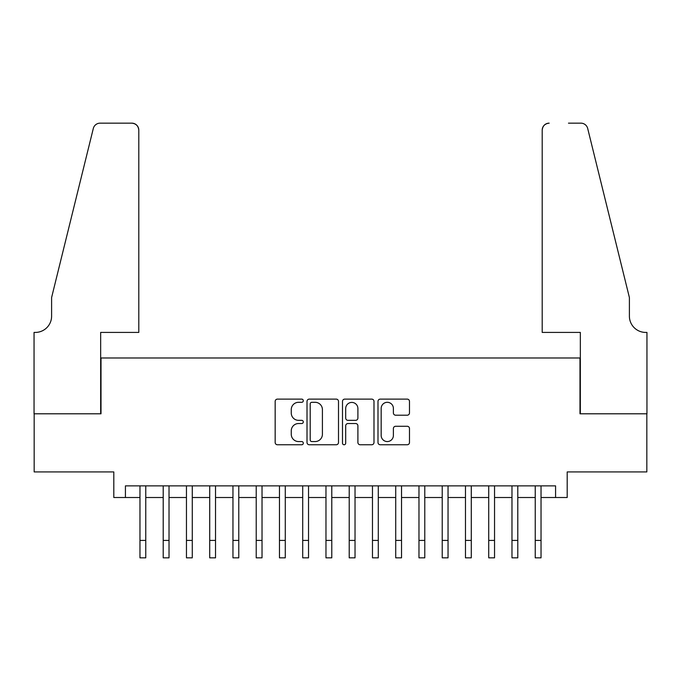 <?xml version="1.0" encoding="UTF-8"?>
<svg xmlns="http://www.w3.org/2000/svg" width="681" height="681" viewBox="0 0 681 681"><rect width="100%" height="100%" fill="white"/><g stroke="black" fill="none" stroke-linecap="round" stroke-linejoin="round"><path stroke-width="1.02" d="M303.3 400.709A1.6 1.6 0 0 0 301.7 399.117L277.456 399.117A2.281 2.281 0 0 0 275.167 401.398L275.167 442.48A2.281 2.281 0 0 0 277.456 444.761L301.7 444.761A1.6 1.6 0 0 0 303.3 443.161A1.6 1.6 0 0 0 301.7 441.56L298.567 441.56A7.304 7.304 0 0 1 291.264 434.265L291.264 430.835A7.304 7.304 0 0 1 298.567 423.531L301.7 423.531A1.6 1.6 0 0 0 303.3 421.939A1.6 1.6 0 0 0 301.7 420.339L298.567 420.339A7.304 7.304 0 0 1 291.264 413.035L291.264 409.613A7.304 7.304 0 0 1 298.567 402.309L301.7 402.309A1.6 1.6 0 0 0 303.3 400.709M407.195 415.206A2.281 2.281 0 0 0 409.485 412.924L409.485 401.398A2.281 2.281 0 0 0 407.195 399.117L380.27 399.117A2.281 2.281 0 0 0 377.989 401.398L377.989 442.48A2.281 2.281 0 0 0 380.27 444.761L407.195 444.761A2.281 2.281 0 0 0 409.485 442.48L409.485 428.553A2.281 2.281 0 0 0 407.195 426.272L395.67 426.272A2.281 2.281 0 0 0 393.388 428.553L393.388 435.457A6.103 6.103 0 0 1 387.285 441.56A6.103 6.103 0 0 1 381.181 435.457L381.181 408.413A6.103 6.103 0 0 1 387.285 402.309A6.103 6.103 0 0 1 393.388 408.413L393.388 412.924A2.281 2.281 0 0 0 395.67 415.206L407.195 415.206M125.423 497.505L125.423 485.876L555.577 485.876L555.577 497.505L567.196 497.505L567.196 471.924L646.831 471.924L646.831 413.801L579.991 413.801L579.991 357.993L101.009 357.993L101.009 413.801L34.169 413.801L34.169 471.924L113.804 471.924L113.804 497.505L139.963 497.505M338.5 401.398A2.281 2.281 0 0 0 336.218 399.117L309.293 399.117A2.281 2.281 0 0 0 307.012 401.398L307.012 442.48A2.281 2.281 0 0 0 309.293 444.761L336.218 444.761A2.281 2.281 0 0 0 338.5 442.48L338.5 401.398M344.782 399.117L371.707 399.117A2.281 2.281 0 0 1 373.988 401.398L373.988 442.48A2.281 2.281 0 0 1 371.707 444.761L360.181 444.761A2.281 2.281 0 0 1 357.9 442.48L357.9 425.821A2.281 2.281 0 0 0 355.618 423.531L347.974 423.531A2.281 2.281 0 0 0 345.693 425.821L345.693 443.161A1.6 1.6 0 0 1 344.092 444.761A1.6 1.6 0 0 1 342.5 443.161L342.5 401.398A2.281 2.281 0 0 1 344.782 399.117M145.768 497.505L163.21 497.505M169.024 497.505L186.458 497.505M192.272 497.505L209.714 497.505M215.528 497.505L232.962 497.505M238.776 497.505L256.218 497.505M262.023 497.505L279.465 497.505M285.279 497.505L302.713 497.505M308.527 497.505L325.969 497.505M331.783 497.505L349.217 497.505M355.031 497.505L372.473 497.505M378.287 497.505L395.721 497.505M401.535 497.505L418.977 497.505M424.782 497.505L442.224 497.505M448.038 497.505L465.472 497.505M471.286 497.505L488.728 497.505M494.542 497.505L511.976 497.505M517.79 497.505L535.232 497.505M541.037 497.505L555.577 497.505M311.804 402.309A1.6 1.6 0 0 0 310.204 403.91L310.204 439.969A1.6 1.6 0 0 0 311.804 441.56L315.107 441.56A7.304 7.304 0 0 0 322.411 434.265L322.411 409.613A7.304 7.304 0 0 0 315.107 402.309L311.804 402.309M357.9 408.532A6.103 6.103 0 0 0 351.796 402.42A6.103 6.103 0 0 0 345.693 408.532L345.693 418.057A2.281 2.281 0 0 0 347.974 420.339L355.618 420.339A2.281 2.281 0 0 0 357.9 418.057L357.9 408.532M139.963 540.399L145.768 540.399L145.768 557.841L139.963 557.841L139.963 485.876M145.768 540.399L145.768 485.876M138.796 332.422L138.796 130.139A6.972 6.972 0 0 0 131.825 123.159L100.081 123.159A6.972 6.972 0 0 0 93.314 128.462L51.603 297.546L51.603 316.146A16.276 16.276 0 0 1 35.327 332.422L34.05 332.422L34.05 413.801L100.66 413.801L100.66 332.422L138.796 332.422L138.796 130.139C138.354 125.925 136.03 123.601 131.825 123.159L112.527 123.159M93.314 128.462C95.085 124.64 95.085 124.64 93.314 128.462C95.085 124.64 95.085 124.64 93.314 128.462M51.603 316.146A16.276 16.276 0 0 1 35.327 332.422M542.204 332.422L542.204 130.139L542.204 332.422L580.34 332.422L580.34 413.801L646.95 413.801L646.95 332.422L645.673 332.422A16.276 16.276 0 0 1 629.397 316.146A16.276 16.276 0 0 0 645.673 332.422M616.611 245.696L587.686 128.462L629.397 297.546L629.397 316.146M568.473 123.159L580.919 123.159A6.972 6.972 0 0 1 587.686 128.462C585.915 124.64 585.915 124.64 587.686 128.462C585.915 124.64 585.915 124.64 587.686 128.462M549.175 123.159A6.972 6.972 0 0 0 542.204 130.139C542.646 125.925 544.97 123.601 549.175 123.159M163.21 557.841L169.024 557.841L163.21 557.841L163.21 485.876M169.024 557.841L169.024 485.876M186.458 557.841L192.272 557.841L186.458 557.841L186.458 485.876M192.272 557.841L192.272 485.876M209.714 557.841L215.528 557.841L209.714 557.841L209.714 485.876M215.528 557.841L215.528 485.876M232.962 557.841L238.776 557.841L232.962 557.841L232.962 485.876M238.776 557.841L238.776 485.876M256.218 557.841L262.023 557.841L256.218 557.841L256.218 485.876M262.023 557.841L262.023 485.876M279.465 557.841L285.279 557.841L279.465 557.841L279.465 485.876M285.279 557.841L285.279 485.876M302.713 557.841L308.527 557.841L302.713 557.841L302.713 485.876M308.527 557.841L308.527 485.876M325.969 557.841L331.783 557.841L325.969 557.841L325.969 485.876M331.783 557.841L331.783 485.876M349.217 557.841L355.031 557.841L349.217 557.841L349.217 485.876M355.031 557.841L355.031 485.876M372.473 557.841L378.287 557.841L372.473 557.841L372.473 485.876M378.287 557.841L378.287 485.876M395.721 557.841L401.535 557.841L395.721 557.841L395.721 485.876M401.535 557.841L401.535 485.876M418.977 557.841L424.782 557.841L418.977 557.841L418.977 485.876M424.782 557.841L424.782 485.876M442.224 557.841L448.038 557.841L442.224 557.841L442.224 485.876M448.038 557.841L448.038 485.876M465.472 557.841L471.286 557.841L465.472 557.841L465.472 485.876M471.286 557.841L471.286 485.876M488.728 557.841L494.542 557.841L488.728 557.841L488.728 485.876M494.542 557.841L494.542 485.876M511.976 557.841L517.79 557.841L511.976 557.841L511.976 485.876M517.79 557.841L517.79 485.876M535.232 557.841L541.037 557.841L535.232 557.841L535.232 485.876M541.037 557.841L541.037 485.876M163.21 540.399L169.024 540.399M186.458 540.399L192.272 540.399M209.714 540.399L215.528 540.399M232.962 540.399L238.776 540.399M256.218 540.399L262.023 540.399M279.465 540.399L285.279 540.399M302.713 540.399L308.527 540.399M325.969 540.399L331.783 540.399M349.217 540.399L355.031 540.399M372.473 540.399L378.287 540.399M395.721 540.399L401.535 540.399M418.977 540.399L424.782 540.399M442.224 540.399L448.038 540.399M465.472 540.399L471.286 540.399M488.728 540.399L494.542 540.399M511.976 540.399L517.79 540.399M535.232 540.399L541.037 540.399"/></g></svg>
